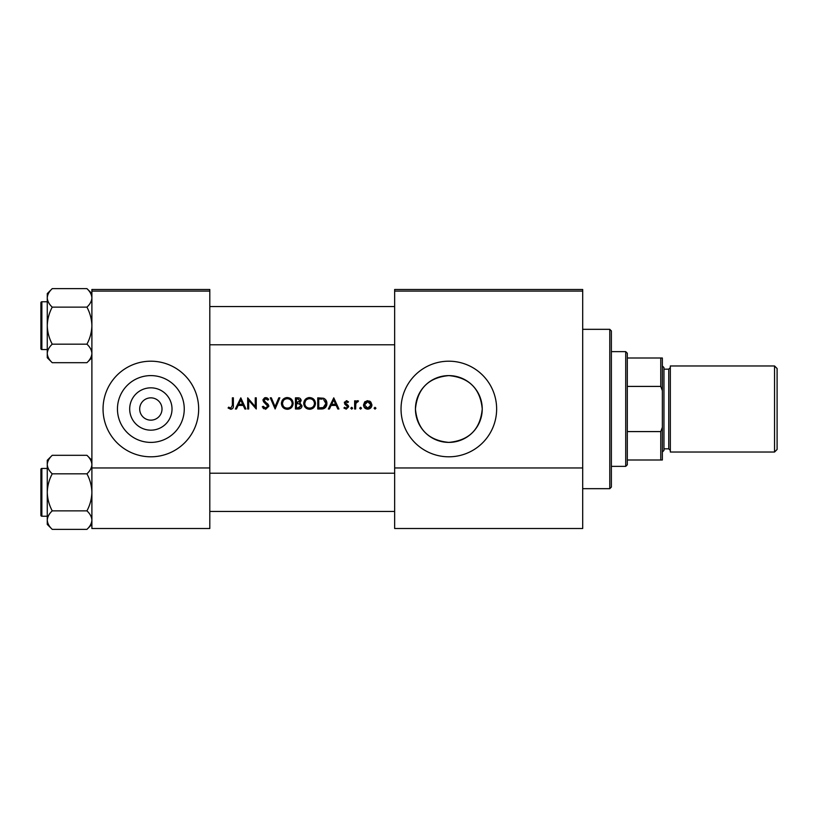 <?xml version="1.0" encoding="UTF-8"?>
<svg xmlns="http://www.w3.org/2000/svg" width="818" height="818" viewBox="0 0 818 818"><rect width="100%" height="100%" fill="white"/><g stroke="black" fill="none" stroke-linecap="round" stroke-linejoin="round"><path stroke-width="1.23" d="M150.849 430.166A21.166 21.166 0 0 1 129.694 409A21.166 21.166 0 0 1 150.849 387.834A21.166 21.166 0 0 1 172.015 409A21.166 21.166 0 0 1 150.849 430.166M150.849 397.845A11.155 11.155 0 0 0 139.694 409A11.155 11.155 0 0 0 150.849 420.155A11.155 11.155 0 0 0 162.005 409A11.155 11.155 0 0 0 150.849 397.845M150.849 375.605A33.395 33.395 0 0 0 117.455 409A33.395 33.395 0 0 0 150.849 442.395A33.395 33.395 0 0 0 184.254 409A33.395 33.395 0 0 0 150.849 375.605M150.849 361.198A47.802 47.802 0 0 0 103.048 409A47.802 47.802 0 0 0 150.849 456.802A47.802 47.802 0 0 0 198.662 409A47.802 47.802 0 0 0 150.849 361.198M448.837 375.605A33.395 33.395 0 0 0 415.442 409A33.395 33.395 0 0 0 448.837 442.395C428.52 440.462 417.384 429.338 415.442 409.02C417.425 388.632 428.55 377.497 448.837 375.605C469.154 377.538 480.289 388.662 482.242 408.969C480.299 429.327 469.164 440.473 448.837 442.395A33.395 33.395 0 0 0 482.242 409A33.395 33.395 0 0 0 448.837 375.605M448.837 361.198A47.802 47.802 0 0 0 401.035 409A47.802 47.802 0 0 0 448.837 456.802A47.802 47.802 0 0 0 496.638 409A47.802 47.802 0 0 0 448.837 361.198M228.089 407.998L230.778 409.286C232.813 408.918 233.682 407.609 233.375 405.38L233.375 397.845L232.373 397.845L232.373 405.268L230.829 408.141L228.672 407.139L228.089 407.998L228.672 407.139L230.829 408.141L232.373 405.268M236.474 409L238.171 405.421L243.222 405.421L244.879 409L245.962 409L240.809 397.845L235.379 409L236.474 409M265.656 409.286L268.846 406.27L263.979 400.114L265.615 398.703L267.793 400.135L268.703 399.45L265.727 397.558L262.977 400.166L263.601 401.863L267.844 406.249L265.656 408.141L263.212 406.28L262.261 406.853L265.656 409.286M270.277 397.845L275.134 409L279.858 397.845L278.785 397.845L275.063 406.638L271.341 397.845L270.277 397.845M303.734 403.468C304.071 407.037 306.034 408.969 309.613 409.286C313.192 408.959 315.145 407.006 315.462 403.417C315.145 399.808 313.171 397.855 309.531 397.558C305.973 397.916 304.04 399.89 303.734 403.468M317.752 397.845L317.752 409L321.208 409C324.787 408.969 326.689 407.159 326.903 403.56C326.934 401.055 325.82 399.286 323.539 398.243L317.752 397.845M343.918 408.039L346.249 409.143L348.642 406.791L348.264 405.524L345.349 402.804L346.413 401.71L347.814 402.568L348.499 401.863L346.413 400.708L344.347 402.845L347.64 406.832L346.198 408.141L344.582 407.282L343.918 408.039L344.582 407.282L346.198 408.141L347.64 406.832L344.726 404.102M350.789 408.213L351.72 409.143L352.65 408.213L351.72 407.282L350.789 408.213L351.72 407.282L352.65 408.213L351.72 409.143L350.789 408.213M354.644 400.851L354.644 409L355.646 409L355.83 403.458L358.509 400.984L357.64 400.708L355.646 402.047L355.646 400.851L354.644 400.851M374.092 408.213L375.022 409.143L375.953 408.213L375.022 407.282L374.092 408.213L375.022 407.282L375.953 408.213L375.022 409.143L374.092 408.213L375.022 407.282L375.953 408.213M363.509 404.951C363.744 407.528 365.155 408.928 367.732 409.143C370.309 408.928 371.709 407.528 371.955 404.951L370.83 402.047L367.732 400.708L364.634 402.057L363.509 404.951L363.826 406.566L367.732 409.143M360.585 409.143L359.654 408.213L360.585 409.143L361.515 408.213L360.585 407.282L359.654 408.213L360.585 407.282L361.515 408.213M329.429 409L331.126 405.421L336.178 405.421L337.824 409L338.918 409L333.764 397.845L328.335 409L329.429 409M295.441 397.845L295.441 409L298.458 409C300.564 408.959 301.76 407.896 302.016 405.83L299.869 402.977L301.167 400.605C300.881 398.652 299.705 397.722 297.619 397.845L295.441 397.845M281.423 403.468C281.76 407.037 283.723 408.969 287.312 409.286C290.891 408.959 292.834 407.006 293.151 403.417C292.844 399.808 290.86 397.855 287.22 397.558C283.662 397.916 281.729 399.89 281.423 403.468M247.68 397.845L247.68 409L248.682 409L248.682 400.237L256.259 409L256.259 397.845L255.257 397.845L255.257 406.628L247.68 397.845M209.807 291.085L91.892 291.085L91.892 289.49L209.807 289.49L209.807 528.51L91.892 528.51L91.892 467.957L209.807 467.957M91.892 291.085L91.892 467.957M582.692 291.085L582.692 528.51L394.654 528.51L394.654 289.49L582.692 289.49L582.692 291.085L394.654 291.085M582.692 467.957L394.654 467.957M364.634 402.057L365.278 401.474M366.863 400.789L367.732 400.708M369.439 401.035L370.186 401.464M369.572 407.599L370.953 404.951L367.732 408.141L364.511 404.951L367.732 401.71L370.953 404.951L370.012 402.671L367.732 401.71L365.114 403.059M367.108 408.09L368.366 408.09M364.746 403.714L364.572 405.585M356.474 401.106L357.323 400.728M357.957 401.853L357.129 401.75M356.351 402.303L356.034 402.865M355.973 403.018L355.677 404.859M346.413 400.708L347.026 400.81M345.431 402.395L346.413 401.71L347.814 402.568L346.004 401.791M345.349 402.804L348.264 405.524L348.642 406.791L346.249 409.143M347.364 406.055L346.126 405.217M344.347 402.845L344.49 402.027M333.683 400.022L335.656 404.276L331.668 404.276L333.683 400.022M326.096 400.35L326.474 401.117M326.822 404.695L326.535 405.769M323.672 408.683L322.374 408.939M323.611 399.552L325.901 403.56L323.222 407.569L318.754 407.855L318.754 398.99L322.169 399.133M321.014 399.031L319.541 398.99M325.871 404.215L325.861 402.865M325.84 402.722L325.738 402.18M325.625 401.832L325.186 400.932M322.466 407.732L323.826 407.323M324.378 406.975L325.748 404.849M320.032 407.855L321.638 407.814M303.764 402.896L303.846 402.313M304.398 400.708L305.39 399.307M305.4 399.286L306.801 398.243M308.181 397.712L308.948 397.589M309.531 397.558C313.161 397.845 315.135 399.798 315.462 403.417M313.764 407.579L312.895 408.305M312.875 408.325L310.768 409.184M309.613 409.286L307.353 408.867M306.331 408.325L305.451 407.599M304.685 406.669L304.173 405.718M303.836 404.583L303.764 404.02M314.378 404.358L314.46 403.417C314.173 406.352 312.548 407.926 309.582 408.141C306.658 407.916 305.042 406.362 304.736 403.468C305.022 400.554 306.627 398.969 309.582 398.703C312.527 398.939 314.153 400.513 314.46 403.417C314.153 400.513 312.527 398.939 309.582 398.703L308.631 398.795M308.642 408.059L310.523 408.059M313.989 405.524L314.296 404.695M305.554 400.779L304.736 403.468L305.094 405.288M305.094 405.299L305.554 406.096M307.742 407.814L308.458 408.029M308.335 398.867L307.496 399.164M301.433 407.65L300.942 408.182M299.449 402.047L300.165 400.626L296.443 402.568L296.443 398.99L297.803 398.99L300.165 400.626L300.032 399.982M298.325 399.01L297.803 398.99M297.118 402.568L297.905 402.538M300.472 404.511L299.194 403.836L301.024 405.83L297.864 407.855L296.443 407.855L296.443 403.714L299.194 403.836L297.108 403.714M299.265 407.753L301.024 405.83L300.82 404.992M297.864 407.855L298.703 407.824M281.453 402.896L281.535 402.313M282.087 400.708L284.981 398.008M285.871 397.712L286.637 397.589M287.22 397.558C290.85 397.845 292.824 399.798 293.151 403.417M291.453 407.579L290.584 408.305M290.564 408.325L288.457 409.184M287.312 409.286L285.042 408.867M284.02 408.325L283.14 407.589M282.374 406.669L281.862 405.718M281.525 404.583L281.453 404.02M292.067 404.358L292.149 403.417C291.862 406.352 290.237 407.926 287.271 408.141C284.347 407.916 282.731 406.362 282.425 403.468C282.711 400.554 284.327 398.969 287.271 398.703C290.216 398.939 291.852 400.513 292.149 403.417C291.842 400.513 290.216 398.939 287.271 398.703L286.32 398.795M286.341 408.059L288.212 408.059M291.678 405.524L291.985 404.695M283.243 400.779L282.425 403.468L283.243 406.096M285.492 407.834L286.157 408.029M286.024 398.867L285.196 399.164M263.877 408.775L263.059 408.039M262.261 406.853L263.212 406.28L263.652 406.965M265.257 408.1L267.844 406.249L266.412 404.133M267.793 406.648L267.445 405.155M266.034 403.826L265.431 403.376M263.601 401.863L262.977 400.166M263.028 399.634L264.695 397.742M265.727 397.558L267.384 398.059M267.455 398.11L268.416 399.072M266.975 399.215L266.279 398.816M265.962 398.734L263.979 400.114L265.083 401.853M264.715 401.556L266.218 402.671M267.067 403.315L267.977 404.184M268.263 404.552L268.774 405.687M240.727 400.022L242.701 404.276L238.713 404.276L240.727 400.022M233.324 406.73L233.007 408.039M609.778 329.327L611.373 330.922L611.373 487.078L609.778 488.673L609.778 329.327L582.692 329.327M91.892 357.732L86.933 362.691L52.24 362.691C49.131 359.808 47.485 356.72 47.27 353.437C47.464 350.186 49.121 347.098 52.24 344.173C49.121 338.366 47.475 332.19 47.27 325.656C47.475 319.112 49.131 312.936 52.24 307.139C49.131 304.265 47.485 301.177 47.27 297.885C47.464 294.633 49.121 291.545 52.24 288.631L47.27 293.59L47.27 357.732L52.24 362.691C49.131 359.808 47.485 356.72 47.27 353.437L47.372 354.715L47.27 353.437C47.464 350.186 49.121 347.098 52.24 344.173C49.121 338.366 47.475 332.19 47.27 325.656C47.475 319.112 49.131 312.936 52.24 307.139C49.131 304.265 47.485 301.177 47.27 297.885C47.464 294.633 49.121 291.545 52.24 288.631L86.933 288.631C90.031 291.505 91.688 294.592 91.892 297.885L91.79 296.607L91.892 297.885C91.698 301.136 90.052 304.224 86.933 307.139L52.24 307.139L86.933 307.139C90.041 312.957 91.698 319.122 91.892 325.656C91.688 332.21 90.041 338.386 86.933 344.173L52.24 344.173L86.933 344.173C90.031 347.057 91.688 350.145 91.892 353.437C91.698 356.689 90.052 359.777 86.933 362.691L52.24 362.691L47.27 357.732L47.27 293.59L52.24 288.631L86.933 288.631C90.031 291.505 91.688 294.592 91.892 297.885L91.79 296.607L91.892 297.885C91.698 301.136 90.052 304.224 86.933 307.139C90.041 312.957 91.698 319.122 91.892 325.656C91.688 332.21 90.041 338.386 86.933 344.173C90.031 347.057 91.688 350.145 91.892 353.437C91.698 356.689 90.052 359.777 86.933 362.691L91.892 357.732M41.861 349.562A0.961 0.961 0 0 1 40.9 348.611L40.9 302.711A0.961 0.961 0 0 1 41.861 301.76L47.27 301.76L41.861 301.76A0.961 0.961 0 0 0 40.9 302.711L40.9 304.94L40.9 302.711A0.961 0.961 0 0 1 41.861 301.76A0.961 0.961 0 0 0 40.9 302.711L40.9 348.611A0.961 0.961 0 0 0 41.861 349.562L47.27 349.562L41.861 349.562L41.861 301.76L41.861 349.562M41.861 468.438L41.861 516.24A0.961 0.961 0 0 1 40.9 515.289L40.9 469.389A0.961 0.961 0 0 1 41.861 468.438L47.27 468.438L41.861 468.438A0.961 0.961 0 0 0 40.9 469.389L40.9 471.628M40.9 515.289L40.9 513.06M47.27 520.115L47.372 521.393L47.27 520.115C47.464 516.864 49.121 513.776 52.24 510.861C49.121 505.043 47.475 498.878 47.27 492.344C47.475 485.79 49.131 479.614 52.24 473.826C49.131 470.943 47.485 467.855 47.27 464.563C47.464 461.311 49.121 458.223 52.24 455.309L47.27 460.268L47.27 524.41L52.24 529.369C49.131 526.495 47.485 523.408 47.27 520.115M91.892 460.268L86.933 455.309C90.031 458.192 91.688 461.28 91.892 464.563L91.79 463.285L91.892 464.563C91.698 467.814 90.052 470.902 86.933 473.826L52.24 473.826M40.9 509.87L40.9 492.344M91.892 524.41L86.933 529.369L52.24 529.369M41.861 516.24L47.27 516.24M86.933 455.309L52.24 455.309L47.27 460.268M86.933 473.826C90.041 479.634 91.698 485.81 91.892 492.344C91.688 498.888 90.041 505.064 86.933 510.861L52.24 510.861M86.933 510.861C90.031 513.735 91.688 516.823 91.892 520.115C91.698 523.367 90.052 526.455 86.933 529.369M625.719 466.362L625.719 351.638L627.314 353.223L627.314 464.777L625.719 466.362L611.373 466.362M625.719 351.638L611.373 351.638M662.365 459.992L660.77 459.992L660.77 431.587L662.365 427.313L662.365 459.992M627.314 459.992L660.77 459.992M627.314 358.008L662.365 358.008L662.365 427.313M627.314 431.587L660.77 431.587M662.365 390.687L660.77 386.413L660.77 358.008M627.314 386.413L660.77 386.413M777.1 368.529L777.1 449.471L774.554 452.027L774.554 365.973L777.1 368.529M662.365 365.973L663.96 367.568L663.96 450.432L662.365 452.027M774.554 452.027L670.331 452.027L670.331 365.973L774.554 365.973M663.96 448.837L668.746 448.837L668.746 369.163L670.331 367.568M609.778 488.673L582.692 488.673M394.654 306.535L209.807 306.535L394.654 306.535M394.654 344.777L209.807 344.777L394.654 344.777M91.892 293.59L86.933 288.631L91.892 293.59M209.807 511.465L394.654 511.465M209.807 473.223L394.654 473.223M668.746 448.837L670.331 450.432M663.96 369.163L668.746 369.163"/></g></svg>

